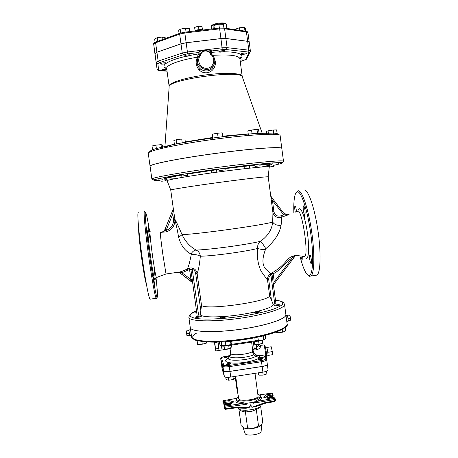 <?xml version="1.0" encoding="UTF-8"?>
<svg xmlns="http://www.w3.org/2000/svg" width="458" height="458" viewBox="0 0 458 458"><rect width="100%" height="100%" fill="white"/><g stroke="black" fill="none" stroke-linecap="round" stroke-linejoin="round"><path stroke-width="0.69" d="M196.957 314.268L192.589 282.185L191.799 281.441L192.675 282.981L190.923 269.487L189.372 268.336L189.572 269.59L192.257 269.252C194.215 270.031 195.36 271.462 195.692 273.552L197.123 273.472C198.423 270.535 199.493 264.787 200.346 256.228C199.98 253.32 198.6 251.27 196.201 250.068C190.202 246.862 185.479 241.727 182.038 234.662C178.609 226.601 176.244 221.5 174.927 219.353L173.324 208.751M174.172 213.903L172.763 214.081L173.307 208.608L170.742 190.041C170.742 189.498 192.761 186.005 219.33 182.416C245.9 178.82 268.056 176.341 268.205 176.862L272.945 212.764L272.67 221.998C272.006 229.572 267.93 236.002 260.436 241.297C258.329 242.998 257.39 245.374 257.619 248.436C256.806 257.093 258.009 264.758 261.226 271.434L267.541 280.153L269.585 295.536C271.354 301.129 206.924 310.553 201.52 305.434L200.232 314.927C202.734 316.827 210.657 317.348 224.008 316.489M156.029 277.737C157.478 290.99 157.833 297.528 157.094 297.362C156.052 296.446 152.497 276.621 149.382 253.784C146.262 230.941 144.562 212.294 145.489 212.403L145.821 212.827C146.669 215.014 147.951 221.277 149.674 231.616M146.972 231.937L146.554 227.414L147.573 233.591L147.728 236.122L146.972 231.937M148.976 231.296L148.381 225.891L149.319 231.49M155.84 277.869L156.012 280.393L155.565 278.109M154.747 285.775L153.562 277.084L154.747 285.775M161.703 232.309L160.403 232.487C159.865 230.826 161.107 242.042 162.888 254.705L166.025 273.981L156.355 277.571C155.611 275.636 154.357 268.548 152.594 256.297C150.596 242.196 149.423 229.756 150.224 231.708M297.276 211.499C301.41 205.092 309.213 255.238 304.679 256.497L303.78 256.383M295.988 255.696L292.055 256.594L295.45 255.804L294.941 256.251M271.147 274.663L270.959 273.512L270.289 273.918L270.901 274.932L274.754 304.026L273.134 304.261L271.422 299.973L268.754 279.832C268.554 277.8 269.275 276.168 270.901 274.932L271.995 274.016L272.653 272.653L270.959 273.512L267.174 270.375C262.428 266.859 261.673 260.419 264.907 251.053L265.817 248.677C274.491 241.257 279.569 233.471 281.057 225.307L281.504 222.073C281.802 219.548 281.796 217.911 281.493 217.155L289.072 214.596L284.286 213.68L283.668 214.825L289.072 214.596L288.019 214.407M293.841 212.626C293.561 203.518 294.11 197.221 295.496 193.74L297.351 191.816C301.187 190.997 307.696 210.686 310.845 234.29C314.051 257.894 312.762 276.913 308.64 275.521C305.83 274.296 302.915 267.753 299.898 255.879M304.954 210.216C305.223 212.552 305.177 213.966 304.816 214.459C304.467 214.619 304.089 213.834 303.683 212.106C303.082 208.94 303.013 206.879 303.482 205.911C304.015 205.871 304.507 207.308 304.954 210.216M295.301 212.151C294.649 209.02 294.534 206.919 294.958 205.842L295.044 205.814C295.725 206.478 296.189 208.464 296.44 211.773M302.297 256.188L302.183 259.589C301.759 259.64 301.33 258.449 300.895 256.011M311.039 263.453C310.215 263.287 309.076 256.698 309.614 255.209L309.768 254.911C310.639 253.95 312.156 262.898 311.211 263.43L311.039 263.453M144.648 211.808L144.407 211.59C143.446 211.47 145.077 229.91 148.197 252.919C151.3 275.911 154.964 296.469 156.167 298.301L156.613 297.992M138.259 212.426C137.102 212.329 138.551 230.809 141.659 253.829C144.751 276.838 148.575 297.391 149.966 299.194L150.447 299.126M146.297 283.737C144.024 278.12 138.018 234.507 138.694 228.525M308.268 275.39L309.682 276.317L311.011 275.991C314.503 273.512 314.881 252.707 311.434 230.139C308.022 207.554 301.862 190.018 298.147 190.763L296.492 192.223M315.333 275.367L317.016 275.126C320.686 272.625 321.218 251.808 317.755 229.258C314.337 206.684 308.005 189.188 304.106 189.956M304.622 218.243L304.616 214.47M265.251 249.593C262.096 249.553 259.554 249.169 257.619 248.436C245.86 251.574 212.947 256.051 200.346 256.228C197.782 254.785 194.742 254.27 191.221 254.671C189.761 262.457 188.41 267.26 187.173 269.092L181.54 271.537L178.38 272.298M273.581 284.498L274.228 281.762L273.06 282.054L271.995 274.016L273.168 273.735L272.647 272.665L269.281 274.783C267.896 276.317 267.317 278.109 267.541 280.153L268.754 279.832M281.813 148.461L283.485 161.268C284.04 159.819 254.144 162.493 217.31 167.479C180.481 172.454 150.945 177.813 151.867 179.061L150.081 166.271C149.068 164.411 178.551 158.439 215.42 153.47C252.284 148.472 282.288 146.4 281.813 148.461L281.802 148.409C282.283 146.354 252.278 148.421 215.409 153.419C178.54 158.388 149.062 164.365 150.069 166.22L150.075 166.248M284.286 213.68L283.41 212.815M270.73 195.972L273.38 199.659L272.458 200.512L283.668 214.825L280.806 215.838L281.493 217.155C277.554 218.226 274.731 216.909 273.037 213.21L272.957 212.873M270.793 196.453L272.458 200.512L273.93 211.71L272.825 211.882M166.466 231.822L166.071 230.437L161.205 232.332L166.483 231.822C171.899 229.802 174.733 225.926 174.99 220.189L173.571 220.184C173.353 225.244 170.851 228.662 166.071 230.437L166.271 229.996L164.966 229.412C164.227 231.05 162.974 232.023 161.205 232.332L161.239 232.252C163.008 231.943 164.256 230.975 164.989 229.349L173.239 209.117M191.221 254.671L190.992 254.018C184.975 250.921 180.864 245.374 178.649 237.376C177.366 229.927 176.147 224.202 174.99 220.189L174.927 219.353L173.519 219.519L173.571 220.184M274.754 304.026L275.951 303.648L273.06 282.054M273.134 304.261C274.972 307.868 247.95 314.846 224.317 316.467M197.14 315.15L200.232 314.927M284.538 304.398L285.878 314.566C286.891 318.808 265.64 325.896 239.208 329.439C212.787 333.04 190.419 331.85 190.27 327.493L188.862 317.331C188.959 321.333 211.298 322.18 237.742 318.579C264.197 315.03 285.506 308.28 284.538 304.398L283.714 302.801C282.3 301.736 282.122 301.129 275.487 300.173M271.422 299.973L269.585 295.536M198.589 315.167L192.257 269.252L192.686 268.102C191.009 267.815 189.898 267.896 189.372 268.336L187.15 269.127L187.826 270.22L189.572 269.59L190.946 279.523L191.799 281.441M201.52 305.434L197.123 273.472C196.665 270.867 195.188 269.075 192.686 268.102M192.297 279.437L190.946 279.523L181.918 272.762L187.826 270.22M192.623 282.735L179.473 272.573L181.918 272.762L181.54 271.542L187.173 269.092C183.515 271.016 180.08 272.126 176.868 272.43L166.019 273.97M178.654 272.281L179.473 272.573L178.923 272.275L181.54 271.542M273.449 284.773L294.946 256.274L292.353 257.797L274.228 281.762L273.168 273.735C280.983 270.168 285.34 262.108 292.353 257.797L292.038 256.612M273.861 283.823L273.415 284.492M265.817 248.677C263.47 244.732 261.678 242.276 260.436 241.297C247.606 244.566 210.388 249.65 196.201 250.068C194.221 250.165 192.48 251.482 190.992 254.018M281.057 225.307C276.964 225.594 274.17 224.489 272.67 221.998C265.394 224.775 199.058 234.078 182.038 234.662L178.649 237.376M200.518 55.441C201.337 50.191 208.281 49.355 210.457 54.239L210.961 53.609C215.386 57.462 215.987 61.79 212.77 66.599C206.678 74.385 193.557 65.213 198.572 56.637L199.717 54.96L200.518 55.441C195.95 60.399 200.638 69.232 207.302 68.259C214.006 67.595 216.182 57.948 210.457 54.239M210.938 53.592L210.583 53.242C207.903 48.834 200.953 50.649 199.785 54.88L199.785 54.88M210.365 52.859L211.27 52.395L211.619 50.953C210.211 49.092 199.505 50.374 198.297 52.561C199.596 52.653 200.14 53.346 199.94 54.634M211.596 54.061L211.27 52.395C234.164 50.34 247.394 53.849 239.883 58.842M198.171 57.508L197.627 57.164C193.768 63.376 197.976 72.118 204.881 72.73C211.819 73.612 217.338 66.318 214.728 59.437M210.577 53.237L210.955 53.58C215.386 57.439 215.987 61.778 212.77 66.599L212.329 68.196L214.224 64.206L212.329 68.19C207.039 74.734 194.839 68.763 197.593 60.181M250.286 51.565L249.839 52.304L250.36 50.809L248.831 50.168L227.111 47.666L222.176 47.804L187.414 51.989L187.597 53.849L198.297 52.561L198.074 53.992L199.694 54.989M166.369 63.175C172.088 59.592 182.656 56.529 198.074 53.992L197.627 57.164C179.673 59.998 166.094 65.122 166.666 68.419L165.79 67.664L166.66 68.431M161.674 181.236L165.332 180.847L161.674 181.236M162.802 179.719L159.041 180.32L162.802 179.719M162.693 148.163L162.246 144.957L161.044 144.654L161.571 148.426M156.453 149.09L155.903 145.169L161.044 144.654M152.571 149.892L152.022 145.988L155.903 145.169M186.835 175.357L181.328 176.164L186.835 175.357M174.441 144.619L173.88 140.56L176.153 139.799L181.717 139.026L184.929 139.032L185.49 143.091M182.278 143.114L181.717 139.026M176.719 143.886L176.153 139.799M225.17 169.861L219.044 170.679L225.17 169.861L224.941 168.115M213.044 138.27L212.489 134.131L217.539 133.209L222.239 132.877L222.794 137.011M212.735 138.803L212.18 134.704L212.489 134.131M218.1 137.366L217.539 133.209M260.15 165.79L254.946 166.42L260.15 165.79M252.095 134.091L251.556 130.026L256.967 129.385L258.593 129.643L259.125 133.673M248.379 134.961L247.841 130.919L251.556 130.026M257.505 133.444L256.967 129.385M276.397 164.863L273.048 165.224L276.397 164.863M273.775 133.896L273.266 130.015L276.643 129.895L277.147 133.753M268.497 134.24L268.05 130.833L273.266 130.015M266.636 134.286L266.275 131.52L268.05 130.833M269.218 167.147L273.523 166.472L269.252 166.981M186.16 42.771L187.414 51.989L182.25 53.071L158.147 61.137L156.212 62.403L157.037 68.94L154.993 53.569L156.917 52.246L180.996 43.882L186.16 42.771L220.945 38.615L225.891 38.512L247.669 41.346L249.204 42.044L250.36 50.809M202.43 29.724L202.007 26.593L198.451 26.083L198.927 29.61M195.074 30.72L194.633 27.463L198.451 26.083M202.808 30.016C202.613 28.911 195.268 29.799 194.827 30.978M161.949 69.811L161.17 70.292C161.136 70.996 166.964 70.274 166.735 69.599C165.951 69.169 164.353 69.238 161.949 69.811M163.414 62.872C161.634 63.13 160.672 63.444 160.546 63.828C160.512 64.595 166.62 63.839 166.38 63.107C166.162 62.775 165.172 62.694 163.414 62.872M165.447 38.489L165.349 37.808L162.601 37.006L162.934 39.399M157.724 41.283L157.22 37.648L162.601 37.006M155.107 42.291L154.661 39.073L157.22 37.648M189.721 54.828C187.024 54.823 185.295 55.195 184.54 55.933C184.511 56.758 190.803 55.933 190.551 55.143L189.721 54.828M179.084 33.554L178.694 30.669L180.16 29.157L185.536 28.161L189.372 28.694L189.767 31.579M186.062 32.02L185.536 28.161M180.687 32.993L180.16 29.157M224.93 51.027L224.935 50.964C224.975 50.14 218.695 51.027 218.953 51.806C218.907 52.59 224.809 51.823 224.93 51.027M214.338 28.671L213.909 25.459L218.844 24.182L223.424 24.337L223.91 28.001M213.846 28.728L213.909 25.459M219.365 28.075L218.844 24.182M245.528 53.935L246.587 53.311C246.633 52.55 240.576 53.443 240.816 54.158C241.509 54.599 243.078 54.525 245.528 53.935M239.877 30.36L239.534 27.749L244.515 27.497L245.356 28.636L245.7 31.213L247.973 32.724C247.704 31.791 247.028 31.304 245.957 31.253M235.526 29.718L235.452 29.152L239.534 27.749M244.99 31.11L244.515 27.497M240.192 61.195L240.284 61.183C242.116 60.92 243.124 60.593 243.301 60.21C243.021 59.889 241.939 59.866 240.055 60.153M154.632 51.571L155.863 60.473L154.981 53.523L156.911 52.195L180.984 43.831L186.154 42.72L220.939 38.564L225.886 38.461L247.664 41.3L249.198 42.016M285.878 314.589L285.884 314.612C286.897 318.854 265.651 325.941 239.219 329.491C212.793 333.086 190.425 331.895 190.276 327.539L191.364 335.336L189.721 335.886L188.885 329.852L190.597 329.875M191.364 335.336L191.553 336.767C191.747 341.445 214.144 342.945 240.547 339.349C266.962 335.806 288.156 328.409 287.097 323.846C289.067 326.903 280.554 331.071 261.558 336.355L251.093 338.502L224.741 341.76L205.917 341.943L195.618 340.237C192.824 338.96 191.467 337.804 191.553 336.767M188.977 330.544L186.28 330.945L186.641 333.682L186.921 335.559L189.612 335.159M189.349 333.281L186.641 333.682M288.065 318.676L290.624 318.299L290.538 320.205L288.219 320.548M287.498 315.997L289.937 315.636L290.624 318.299M288.008 321.31L288.093 321.31C288.282 319.421 287.985 317.434 287.2 315.339L286.027 315.688M225.101 316.444C222.502 316.57 220.882 316.919 220.229 317.491C220.166 318.15 226.355 317.291 226.12 316.678L225.101 316.444M231.668 341.193L231.954 343.3L230.992 344.548L225.886 345.607L221.798 345.406L221.329 341.96M225.359 341.72L225.886 345.607M230.551 341.296L230.992 344.548M256.48 311.686L253.887 312.528C253.824 313.175 260.001 312.373 259.772 311.761L256.48 311.686M254.82 337.798L255.135 340.128L258.364 340.632L257.9 337.168M263.213 335.96L263.728 339.83L258.364 340.632M265.377 335.416L265.795 338.531L263.728 339.83M274.697 305.234L274.13 305.595C274.067 306.196 280.038 305.446 279.821 304.879C278.87 304.518 277.164 304.633 274.697 305.234M277.227 331.695L277.359 332.691L275.922 332.187M282.191 329.439L282.552 332.193L277.359 332.691M285.151 327.476L285.615 330.979L282.552 332.193M196.562 311.406L194.587 312.104L196.671 312.224M201.262 316.323C201.257 315.722 195.337 316.587 195.549 317.159C195.492 317.772 201.491 316.907 201.268 316.329L201.262 316.323M206.547 341.983L206.69 343.008L202.264 344.21L197.627 344.364L197.089 340.678M197.117 340.689L197.627 344.364M201.898 341.565L202.264 344.21M218.048 342.092L218.998 350.473L215.758 350.96L214.716 342.16M214.384 342.166L215.758 350.96M217.493 342.109L214.779 342.515M218.918 348.441L215.655 348.927M218.993 350.364L218.924 348.549M218.872 348.097L218.088 342.372M224.054 346.122L224.489 349.322L221.878 348.836L221.489 345.985M228.737 345.544L229.155 348.624L224.489 349.322M230.849 345.223L231.153 347.445L229.155 348.624M262.354 340.128L262.766 343.208L259.051 344.273L254.763 344.41L253.995 341.76M254.396 341.697L254.763 344.41M258.621 341.067L259.051 344.273M267.993 355.408L272.287 354.755L272.327 351.618L267.758 352.305M266.745 347.45L271.228 346.775L272.327 351.618M267.815 355.82L267.907 355.826C268.44 355.488 266.877 346.122 266.453 347.112L265.428 347.49M219.405 343.025L219.233 342.052M265.772 357.91L265.571 354.835L264.409 356.433L265.331 356.765L265.571 354.835L259.297 355.786L259.686 357.778L264.587 357.034L265.566 357.566L266.464 359.072M265.325 356.725L265.491 357.429M259.297 355.786L256.732 355.185L254.282 353.553L253.451 352.082L253.995 349.969L256.314 349.843C258.587 349.265 259.978 348.28 260.476 346.889L260.648 345.452L260.052 345.378M253.028 349.162L253.995 349.969L254.219 348.618L252.616 349.523L253.898 350.152M258.638 344.29L258.507 345.12L258.615 344.29L260.573 345.372M256.829 344.347L256.268 348.555L258.507 345.12C258.564 346.122 259.217 346.712 260.476 346.889M253.314 341.863L254.219 348.618L256.268 348.555L256.314 349.843M251.619 342.115L252.616 349.523L252.301 351.773L253.749 354.612L255.89 356.272L259.686 357.778C256.28 360.469 243.914 363.177 234.822 363.171C225.29 362.782 223.195 361.059 228.548 357.996M253.451 352.082L252.301 351.773C247.257 354.692 230.391 355.9 230.683 353.358L230.053 348.756M231.616 345.109L231.141 347.364M231.095 347.479L230.128 348.75M256.732 355.185L255.89 356.272C249.707 360.509 225.307 361.837 228.634 357.83L229.87 355.843M254.282 353.553L253.749 354.612C246.656 358.648 224.437 359.009 230.62 355.065M264.409 356.433L265.588 358.723C265.692 359.438 264.249 360.062 261.266 360.589L261.512 361.74C264.798 361.173 266.527 360.475 266.699 359.65L267.323 364.322C267.157 365.163 265.428 365.873 262.142 366.446L229.962 371.352C226.309 371.81 224.18 371.638 223.561 370.831L221.369 363.412M228.479 363.354L226.298 364.225C227.975 364.717 229.55 364.499 231.032 363.56C230.821 363.234 229.973 363.165 228.479 363.354M225.754 377.186L226.08 379.567L228.708 380.226L228.307 377.3M232.979 376.716L233.357 379.51L228.708 380.226M235.086 376.39L235.326 378.153L233.357 379.51M258.243 359.41C260.035 359.851 261.604 359.633 262.949 358.751C261.278 358.242 259.703 358.448 258.226 359.358L258.243 359.41M258.169 372.864L258.885 375.154L258.57 372.801M262.783 372.159L263.178 375.108L258.885 375.154M266.51 371.232L266.871 373.934L263.178 375.108M228.513 356.536C226.859 356.129 225.353 356.347 224.002 357.194C225.599 357.635 227.105 357.423 228.519 356.559L228.513 356.536M245.087 433.4L245.127 433.514C245.952 436.629 261.175 434.573 261.14 431.35L261.152 431.23M261.226 425.213L260.82 425.625C259.291 426.873 256.766 427.795 253.251 428.39C249.644 428.917 246.742 428.843 244.532 428.161L243.335 427.56M238.91 409.171L241.154 425.642L244.532 428.161L247.566 427.806L253.251 428.39L258.535 426.072L260.82 425.625L262.795 422.224L260.648 406.252M259.949 406.813L258.656 408.662L256.245 409.074L258.535 426.072M261.329 404.637L260.493 406.395C257.287 409.561 243.061 411.484 239.128 409.286L237.885 408.021M256.245 409.074C252.85 411.605 249.192 412.177 245.259 410.792C243.931 411.593 242.643 411.627 241.395 410.906L239.448 409.423M245.259 410.792L247.566 427.806M235.355 407.895L235.338 407.242L225.376 408.633L224.426 408.496L224.265 407.849M249.971 402.92L250.4 406.086L249.1 406.269L249.295 407.717L245.259 408.233M255.724 406.601L251.877 407.311L264.987 402.622L265.022 403.269M246.936 403.945L242.471 402.439L242.122 403.664L246.879 404.219L246.851 403.286L253.039 402.319L253.251 403.229L257.499 401.271C261.61 399.49 262.6 397.922 260.482 396.576M249.1 406.269L251.682 405.862L251.877 407.311M250.4 406.086L251.682 405.862M238.389 396.611L236.408 398.918C236.694 400.12 238.652 400.83 242.282 401.053C249.988 401.557 261.123 398.197 260.362 395.678L260.545 397.046C260.619 398.094 259.348 399.153 256.738 400.218L257.499 401.271L274.268 398.38L275.252 398.929M256.738 400.218L253.125 402.983M260.362 395.678L257.785 393.972M272.859 394.338L271.56 393.193M259.806 394.825L271.583 393.187L271.972 393.937L266.579 394.773L267.34 395.844L272.218 395.088L271.972 393.937L272.934 394.475M266.579 394.773L263.636 397.189L268.502 398.386M275.178 398.786L273.81 397.601M268.606 398.408L273.861 397.59L274.577 399.553L275.327 399.181L275.51 400.561L274.76 400.933L274.76 401.626L275.51 400.561L275.321 399.216M272.39 397.08L272.218 395.088L273.002 394.722L273.18 396.073L267.524 397.195L266.671 397.899M273.002 394.75L273.18 396.073L272.43 397.109L267.26 397.916L267.34 395.844L265.296 397.533M236.534 399.817C234.725 401.924 236.586 403.206 242.122 403.664L225.038 406.04L224.815 405.187L224.031 406.28L224.231 407.11L225.038 406.04L225.187 407.242L246.879 404.219M224.231 407.11L225.187 407.242L225.479 409.309L224.437 408.565L224.231 407.11M223.865 401.403L224.059 402.565L228.977 401.798L229.309 400.561L223.865 401.403L223.67 400.618L222.886 401.655L223.08 402.445L223.865 401.403M224.832 405.221L230.38 404.357L233.683 401.843L229.309 400.561M224.025 406.275L224.214 407.654L224.025 406.275L224.815 405.187L230.065 404.403M223.624 400.624L236.46 398.426M236.471 398.391L223.647 400.59L222.88 401.649L223.115 403.189M223.08 402.445L224.059 402.565L224.243 403.922L223.264 403.801L223.069 403.006L223.275 403.87L223.08 402.445M232.24 402.765L228.977 401.798L229.16 403.155L224.243 403.922L224.317 404.591L223.275 403.87L224.317 404.591L229.561 403.779L229.16 403.155L231.004 403.704M274.697 401.597L265.073 403.298L254.814 406.967M255.009 373.344L258.054 395.97C259.056 399.45 238.664 402.204 238.71 398.586L238.481 396.857M235.355 377.632L235.733 377.129M237.754 391.447L236.883 388.888L235.355 377.65L236.208 380.054L237.736 391.401M235.681 376.299L236.208 380.054M236.883 388.882L235.355 377.644L235.738 377.117M237.742 391.435L236.941 389.048M238.498 396.914L237.204 390.365M237.736 391.418L237.879 392.363M267.329 364.345L268.079 369.967C267.913 370.837 266.19 371.564 262.903 372.136L230.74 377.054C227.088 377.518 224.952 377.329 224.334 376.493L222.113 368.827M267.329 364.368C267.163 365.215 265.434 365.925 262.148 366.497L229.968 371.398C226.315 371.862 224.185 371.684 223.567 370.877L221.38 363.486M150.184 239.597C146.961 220.109 147.018 231.559 150.602 256.743C153.882 280.29 156.378 288.151 154.363 269.905M156.544 277.502L156.355 277.571C155.199 278.43 154.735 279.099 154.959 279.563L155.056 278.951M306.007 258.501C309.007 260.098 309.556 244.749 306.723 228.651C303.929 212.586 299.355 204.262 297.86 211.195M282.5 213.668L283.399 212.793L273.386 199.682M280.806 215.838C277.199 216.697 274.909 215.317 273.93 211.71M166.271 229.996L172.763 214.081L173.519 219.519M173.204 209.209L164.989 229.349M165.063 178.906L165.865 178.843M280.313 162.55L280.765 162.424M159.665 180.538L154.69 180.612C153.178 180.389 153.865 179.868 156.768 179.044L175.735 175.362L207.589 170.473L257.963 164.193L278.109 162.567C281.452 162.544 282.575 162.819 281.475 163.397L278.767 164.199M277.388 164.525L273.386 165.384M166.769 180.04L165.241 180.16M261.484 167.021L271.199 164.76C273.123 163.941 269.665 163.878 260.825 164.588M254.78 165.138L225.01 168.601M218.872 169.408L187.202 174.063M181.173 175.065C172.151 176.628 166.666 177.773 164.714 178.506M164.806 179.187L174.607 178.769M275.493 300.208C279.019 300.631 281.321 301.301 282.397 302.228L282.683 304.181C281.275 305.709 278.178 307.375 273.392 309.167C262.543 312.785 244.383 316.301 226.945 318.075C213.766 319.232 203.564 319.381 196.345 318.522C192.532 317.783 190.436 316.764 190.059 315.47C190.66 314.056 192.807 312.528 196.488 310.885M167.13 180.818L167.096 180.727C166.947 179.811 189.967 175.809 217.928 172.036C245.883 168.252 269.144 165.996 269.247 166.912L269.235 167.01M195.692 273.552L200.753 310.284M220.945 38.615L222.273 49.67L211.619 50.953L210.548 51.622L210.399 53.002M167.038 71.167L160.243 70.698L158.628 70.171L157.878 63.696L159.413 62.706L183.515 54.702L187.597 53.849M222.273 49.67L226.172 49.556L247.898 51.989L249.078 52.641L245.677 59.563L240.244 61.578M165.899 63.507C163.088 65.7 163.357 67.446 166.706 68.734M212.878 55.349C229.618 54.33 238.612 55.429 239.855 58.641C239.872 57.868 240.078 57.508 240.479 57.565L239.843 58.538M169.134 87.06C166.162 79.583 243.456 69.158 242.414 77.173L262.623 134.452M262.503 134.457C261.764 133.948 259.486 133.684 255.661 133.662M248.236 133.873L222.685 136.186M212.558 137.48L185.324 141.9M174.395 144.264C168.853 145.655 165.716 146.778 164.972 147.642M242.334 76.938L242.19 76.28C242.064 73.068 225.073 72.318 205.121 75.003C185.164 77.654 168.67 82.887 169.099 86.064L166.678 68.534M160.243 70.698L159.842 70.704M198.6 69.421L200.558 69.181M244.085 60.45L243.788 60.513M246.868 58.298L246.404 59.242L245.677 59.563M240.25 61.607L246.404 59.242L249.839 52.304L249.078 52.641M247.669 41.346L248.831 50.168L247.898 51.989M225.891 38.512L227.111 47.666L226.172 49.556M180.996 43.882L182.25 53.071L183.515 54.702M156.917 52.246L158.147 61.137L159.413 62.706M154.993 53.569L156.212 62.403L157.878 63.696M155.875 60.513L157.037 68.94L158.628 70.171M167.044 71.202L160.128 70.727C157.999 70.526 156.968 69.931 157.037 68.94L157.037 68.946M150.069 166.22L148.278 153.407C147.184 150.94 176.605 144.35 213.514 139.375C250.417 134.371 280.531 132.906 280.13 135.579L281.802 148.409M278.447 134.686C278.47 133.919 276.85 133.381 273.598 133.078L256.463 133.444C244.354 134.28 230.391 135.723 214.567 137.784C198.726 139.953 184.654 142.255 172.368 144.688L154.815 148.959C151.409 150.161 149.651 151.151 149.543 151.93M155.863 60.467L153.688 44.168C153.476 43.292 154.209 42.554 155.88 41.953M154.981 53.523L153.693 44.186L155.611 42.794L156.069 41.884L179.931 33.245M156.911 52.195L155.611 42.794L179.662 34.115L180.114 33.182L184.671 32.203M180.984 43.831L179.662 34.115L184.826 32.982L184.671 32.18M186.154 42.72L184.826 32.982L219.64 28.854L219.445 28.064L184.694 32.203M220.939 38.564L219.64 28.854L224.592 28.785L223.847 28.001L219.468 28.064M225.886 38.461L224.592 28.785L246.433 31.974L247.664 41.3M225.233 23.925C225.571 21.681 211.127 23.736 212.043 25.803M226.304 24.686C225.073 23.507 227.74 22.837 218.289 23.175C208.327 25.934 212.632 25.184 211.218 26.833C210.491 24.52 226.384 22.253 226.304 24.686L226.802 28.436M196.997 332.88C185.53 338.857 197.925 343.626 225.491 341.691C252.988 339.847 283.37 331.815 285.958 326.239M258.673 340.586L258.678 341.055L226.447 345.87L226.435 345.492M257.373 340.477L231.095 344.41M221.798 345.378L220.086 345.08M219.628 342.034L220.006 344.805L219.348 342.796M265.588 358.723L266.699 359.65M261.266 360.589L229.114 365.467L229.321 366.629L261.512 361.74L262.142 366.446M229.114 365.467C226.046 365.856 224.254 365.724 223.739 365.066L222.92 366.148C223.533 366.932 225.668 367.093 229.321 366.629L229.962 371.352M223.739 365.066L221.552 358.001L220.773 359.032L222.92 366.148L223.561 370.831M221.552 358.001C221.643 357.32 223.115 356.736 225.96 356.244L225.943 356.244C222.193 356.879 220.464 357.801 220.762 358.986L222.113 368.873M220.762 358.889L221.374 363.463M230.025 355.608L225.954 356.227L230.008 355.631M260.499 345.349L263.797 344.977C264.587 345.945 266.241 355.952 265.989 358.27M265.938 356.244C267.707 362.873 266.127 347.782 264.833 345.756M249.295 407.717L235.338 407.242M264.987 402.622L274.76 400.933L274.577 399.553L253.251 403.229M242.471 402.439C238.836 402.21 236.878 401.489 236.597 400.281L236.408 398.918M263.636 397.189L268.365 398.449M230.38 404.357L233.683 401.843M221.391 363.555L222.124 368.925M223.567 370.877L224.334 376.493M229.968 371.398L230.74 377.054M262.148 366.497L262.903 372.136M304.553 256.554L305.263 257.087L304.679 256.497L298.627 255.713L294.666 255.713C291.964 256.114 289.462 257.533 287.143 259.978L287.143 259.978C282.689 265.594 277.279 270.094 270.913 273.483L269.304 274.754M157.094 297.362L156.27 298.444M149.966 299.194L156.167 298.301M308.64 275.521L309.682 276.317M311.011 275.991L317.016 275.126M283.41 212.804L284.263 213.657M283.399 212.793L273.386 199.671M273.38 199.659L270.724 195.938M283.485 161.268C283.159 162.184 282.569 162.561 281.71 162.407L268.148 163.197L243.381 165.807L210.142 170.107L172.569 175.889L153.774 179.713C153.006 180.051 152.371 179.834 151.867 179.061M188.862 317.331C189.606 314.32 192.148 312.156 196.482 310.85M170.742 190.041L167.096 180.727L165.836 178.74L166.546 178.168L181.179 175.099M187.208 174.086L218.878 169.426M225.01 168.618L254.785 165.172M260.831 164.634C270.357 163.947 269.991 164.405 269.934 164.668L269.247 166.912L268.205 176.862M275.951 303.648L273.38 284.269M179.473 272.573L192.12 282.048M199.717 54.96L198.572 56.637M210.457 53.082L210.548 51.622L210.314 52.613M212.953 67.389L212.529 67.469M165.103 179.21L165.332 180.847M158.794 178.563L159.041 180.32M164.554 177.372L164.857 179.553M181.093 174.475L181.328 176.164M187.127 173.513L187.379 175.357M218.809 168.928L219.044 170.679M254.7 164.542L254.946 166.42M260.739 163.912L260.957 165.596M272.739 162.859L273.048 165.224M278.55 162.556L278.796 164.428M244.028 166.283L244.354 168.727M249.289 165.699L249.616 168.149M211.338 170.445L211.67 172.895M216.514 169.729L216.846 172.179M169.134 87.083L164.857 147.671M169.145 86.837L169.105 86.161M242.19 76.28L239.855 58.641M166.523 68.042L166.569 68.379M213.783 65.145L213.852 65.643M154.632 51.548L153.693 44.186M184.683 32.18L219.445 28.064M224.099 28.035L245.7 31.213M211.218 26.833L211.504 29.003M195.955 30.846L203.043 30.005M249.198 41.993L247.973 32.724M286.76 321.27L288.093 321.31M285.884 314.612L287.097 323.846M266.722 355.769L267.907 355.826M219.371 342.91L220.023 344.914C220.848 346.174 222.989 346.494 226.464 345.882L258.678 341.055L262.663 339.991M265.526 357.486L265.331 356.765M266.212 358.648C266.533 358.648 266.722 358.116 266.768 357.045C266.985 355.162 265.062 344.656 264.758 345.492L263.699 344.868M258.673 344.29L258.93 344.777M230.683 353.358L230.523 355.024M230.334 348.715L219.056 350.41M261.14 431.35L261.587 424.726M245.127 433.514L242.958 427.291M258.656 408.662L260.493 406.395M241.395 410.906L239.128 409.286M246.227 408.301L235.36 407.935L225.479 409.309L224.437 408.565L224.214 407.654M259.772 394.796L271.56 393.159L272.436 393.531M274.731 397.945L273.838 397.561L268.525 398.386M222.88 401.649L223.069 402.994M229.441 403.738L230.529 404.065"/></g></svg>
